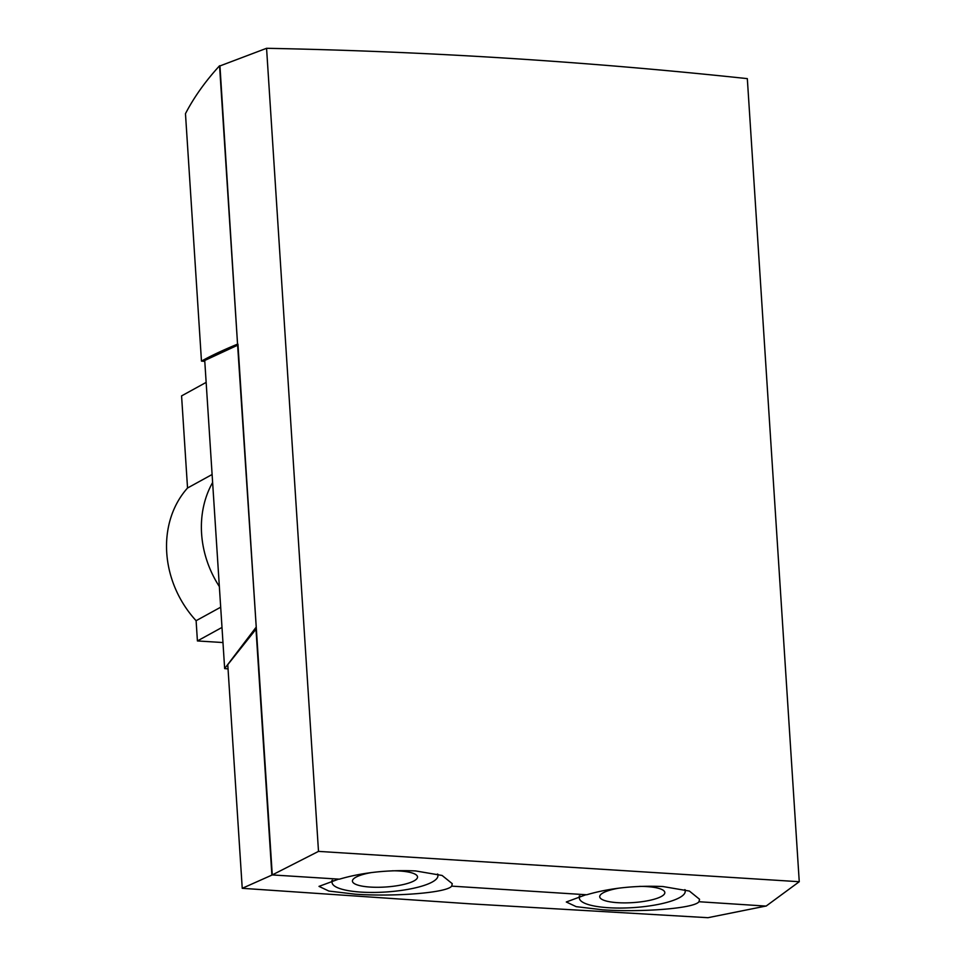 <?xml version="1.0" encoding="UTF-8"?>
<svg xmlns="http://www.w3.org/2000/svg" width="966" height="966" viewBox="0 0 966 966"><rect width="100%" height="100%" fill="white"/><g stroke="black" fill="none" stroke-linecap="round" stroke-linejoin="round"><path stroke-width="1.45" d="M684.713 889.65A53.045 13.005 -3.7 0 1 685.208 891.22A53.045 13.005 -3.7 0 1 608.483 907.726A53.045 13.005 -3.7 0 1 579.359 898.066A53.045 13.005 -3.7 0 1 579.938 895.88M639.552 886.39A32.615 7.994 -3.7 0 1 646.918 886.595A32.615 7.994 -3.7 0 1 664.837 892.536A32.615 7.994 -3.7 0 1 617.648 902.679A32.615 7.994 -3.7 0 1 599.729 896.75A32.615 7.994 -3.7 0 1 618.82 888.165M585.807 894.782L566.293 901.99L576.195 906.663L602.579 909.791C641.243 912.508 694.482 908.475 698.949 901.725L766.098 906.096L799.256 881.717L318.502 851.384L272.267 874.93L242.237 888.309L471.577 903.922L707.957 917.7L766.292 905.975M332.642 880.268A53.045 13.005 176.3 0 0 332.05 882.453A53.045 13.005 176.3 0 0 361.175 892.113A53.045 13.005 176.3 0 0 437.912 875.619A53.045 13.005 176.3 0 0 437.405 874.049M371.524 872.564A32.615 7.994 176.3 0 0 352.433 881.137A32.615 7.994 176.3 0 0 370.34 887.078A32.615 7.994 176.3 0 0 417.529 876.935A32.615 7.994 176.3 0 0 399.622 870.994A32.615 7.994 176.3 0 0 392.256 870.789M338.498 879.181L318.997 886.377L328.887 891.063L355.283 894.19C393.935 896.907 447.173 892.862 451.653 886.124L586.7 894.77C609.618 888.08 635.036 885.327 662.954 886.534L689.398 891.063L699.553 899.274L698.961 901.858M272.267 874.93L339.404 879.169C362.31 872.479 387.728 869.726 415.646 870.934L442.102 875.462L452.257 883.673L451.665 886.257M204.792 361.344L201.471 361.115C210.697 355.935 222.723 350.272 237.551 344.125L219.946 65.942L266.568 48.3A6653.361 5714.965 -118.8 0 1 747.322 78.632L799.256 881.717M237.551 344.125L219.56 65.773C205.335 81.325 193.973 97.288 185.472 113.662L201.471 361.115M272.255 874.798L237.938 344.15M318.502 851.384L266.568 48.3M242.237 888.309L227.771 664.668L256.34 628.745M271.869 874.773L255.966 628.721M255.881 627.538L224.655 668.593L204.732 360.475L237.624 345.212L256.268 627.562M224.655 668.593L228.048 668.883M219.56 65.773A6657.793 5718.78 -118.8 0 1 220.284 65.785M219.354 586.555A97.651 83.873 -118.8 0 1 201.592 533.618A97.651 83.873 -118.8 0 1 212.629 482.493M220.683 607.203L196.11 620.703A97.651 83.873 -118.8 0 1 166.744 552.769A97.651 83.873 -118.8 0 1 187.537 488.011L181.572 395.903L206.144 382.391M212.109 474.499L187.537 488.011M221.999 627.429L197.414 640.941L196.11 620.703M222.977 642.547L197.414 640.941M579.359 898.066L579.226 896.025M685.208 891.22L685.123 889.758M332.05 882.453L331.918 880.424M437.912 875.619L437.815 874.158"/></g></svg>
